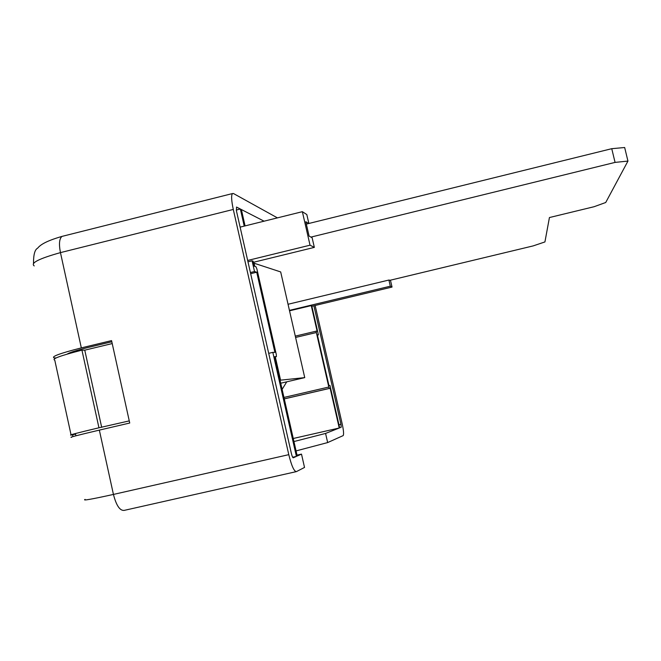 <?xml version="1.0" encoding="UTF-8"?>
<svg xmlns="http://www.w3.org/2000/svg" width="661" height="661" viewBox="0 0 661 661"><rect width="100%" height="100%" fill="white"/><g stroke="black" fill="none" stroke-linecap="round" stroke-linejoin="round"><path stroke-width="0.99" d="M75.561 434.137L71.107 435.095C67.926 435.376 77.213 432.938 98.952 427.791L129.259 420.892M112.221 343.563L84.765 350.165L81.939 350.14C60.349 355.676 51.294 359.014 54.772 360.154L71.041 434.781M84.765 350.165L101.678 427.32M81.939 350.14L98.952 427.791M310.934 237.101L615.069 162.399L627.95 161.077L605.724 202.497L594.082 206.719L549.431 217.543L544.928 241.934L533.146 245.909L389.544 280.396M306.34 224.096L611.747 148.692L615.069 162.399M611.747 148.692L624.662 147.51L627.95 161.077M275.307 356.907L280.578 380.166L304.738 377.621L280.685 271.935L253.485 263.012M280.578 380.166L280.066 380.282M253.998 262.88L254.782 266.342M304.738 377.621L280.727 383.223M67.232 354.098C69.099 352.726 75.585 350.627 86.69 347.818L111.825 341.77M245.074 225.897L241.372 209.537L240.348 209.016L244.223 226.112M297.02 455.132L301.499 454.115L304.523 467.443L296.417 471.607C294.12 471.557 291.567 465.906 288.783 454.661L233.292 209.446L60.457 252.618L81.328 347.884L111.569 340.605L129.73 423.032L99.34 430.113C77.577 435.244 68.323 437.648 71.57 437.301M301.499 454.115L297.227 456.032L274.712 356.676L276.397 356.634L276.281 354.428L256.931 269.093L255.956 266.722L254.196 266.152L253.064 261.145L252.089 260.806L254.518 271.531L256.732 272.216L274.902 352.379L272.828 352.363L296.401 456.396L293.22 457.809M264.078 221.179L236.514 207.05L236.481 211.041L291.394 453.553C292.079 456.33 292.707 457.743 293.294 457.792M277.422 217.874L233.449 193.516L232.424 193.574C231.143 195.416 231.424 200.704 233.292 209.446M240.348 209.016L236.283 210.033M247.982 261.806L252.089 260.806M254.518 271.531L250.412 272.53M313.876 305.779L340.96 424.263L341.208 427.213L339.655 427.832L329.979 385.495L328.963 385.652L317.338 334.763L318.412 334.863L311.744 305.713L311.265 305.605L317.123 331.235L316.239 331.153L316.355 332.533L328.806 387.032L329.352 388.412L330.153 388.271L339.233 428.006L325.576 433.434L327.658 442.573L343.183 435.599C343.927 434.294 343.596 430.352 342.183 423.8L315.132 305.473M289.535 310.81L311.265 305.605M318.412 334.863L317.412 335.102M296.401 456.396L292.658 457.247M325.576 433.434L293.947 441.548M339.233 428.006L293.253 438.491M56.086 357.94L54.268 357.915C50.699 356.758 59.721 353.412 81.328 347.884M72.966 436.582L72.586 434.831M99.34 430.113L113.436 494.428L288.783 454.661M296.07 450.909L327.658 442.573M34.215 265.912C30.29 263.037 39.04 258.608 60.457 252.618C58.779 244.008 59.3 238.596 62.027 236.39L232.424 193.574M296.062 471.69L124.144 510.399C119.856 510.796 116.286 505.475 113.436 494.428C91.54 499.262 82.096 500.914 85.095 499.394M330.153 388.271L284.28 398.905M256.732 272.216L250.668 273.687M272.828 352.363L268.705 353.338M75.428 433.542L75.924 435.797M390.015 280.281L388.908 280.041L288.039 304.267M388.908 280.041L390.329 286.196L289.427 310.373M390.329 286.196L392.031 287.064L311.868 306.258M392.031 287.064L390.436 280.181M308.861 223.468L306.82 214.561L302.358 211.685L240.125 227.128M302.358 211.685L310.034 245.19L314.339 247.388L253.328 262.318M314.339 247.388L312.132 237.762L309.084 236.076L305.795 221.724L308.72 223.509M310.034 245.19L247.677 260.459M286.767 381.81L282.123 389.362M340.96 424.263L338.944 424.726M316.247 331.153L295.293 336.119L316.239 331.153M316.355 332.533L295.591 337.449M328.806 387.032L283.949 397.435M329.352 388.412L284.271 398.864M276.339 356.659L274.794 357.023M62.027 236.39C44.494 241.472 39.949 245.371 37.594 248.206C34.81 249.668 33.455 254.725 33.521 263.367"/></g></svg>
